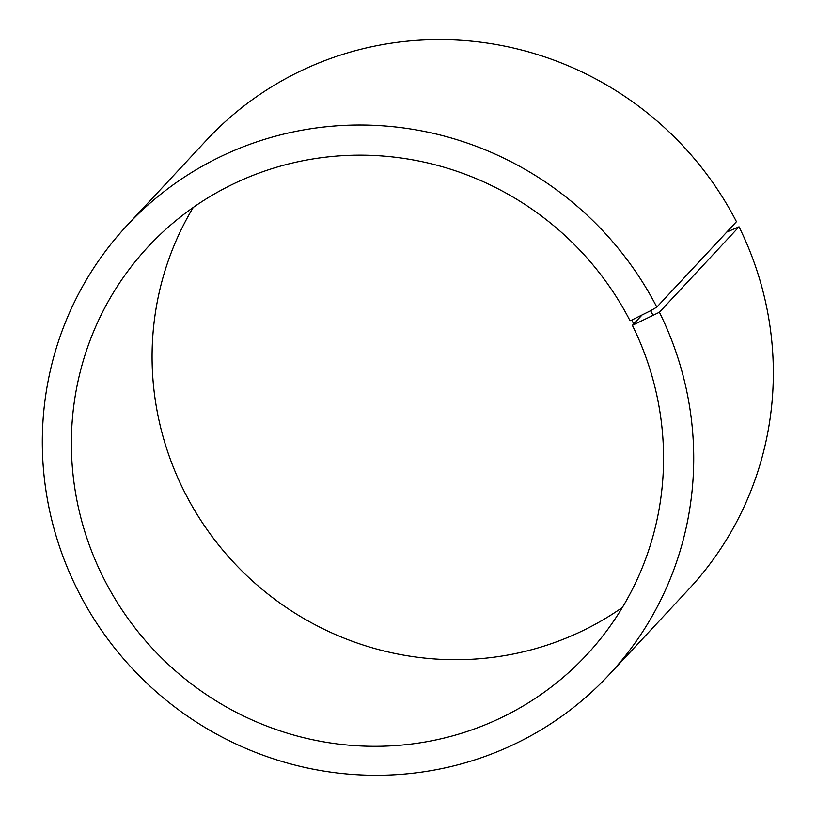 <?xml version="1.0" encoding="UTF-8"?>
<svg xmlns="http://www.w3.org/2000/svg" width="816" height="816" viewBox="0 0 816 816"><rect width="100%" height="100%" fill="white"/><g stroke="black" fill="none" stroke-linecap="round" stroke-linejoin="round"><path stroke-width="1.22" d="M193.239 207.458A299.533 292.087 -137 0 0 249.043 577.81A299.533 292.087 -137 0 0 622.414 607.4M642.08 314.945L632.369 325.36L659.41 312.242L739.031 226.797L726.781 232.05M634.134 324.748L631.768 320.056L630.023 320.708A299.533 292.087 -137 0 0 148.339 246.524A299.533 292.087 -137 0 0 168.331 664.418A299.533 292.087 -137 0 0 586.602 654.942A299.533 292.087 -137 0 0 632.369 325.36M631.768 320.056L650.668 310.692L653.208 315.721M650.668 310.692L656.819 307.122A329.491 321.3 -137 0 0 126.97 225.522A329.491 321.3 -137 0 0 148.961 685.205A329.491 321.3 -137 0 0 609.062 674.781A329.491 321.3 -137 0 0 659.41 312.242M656.819 307.122L736.45 221.677A329.491 321.3 -137 0 0 206.601 140.077L126.97 225.522M609.062 674.781L688.684 589.336A329.491 321.3 -137 0 0 739.031 226.797"/></g></svg>
